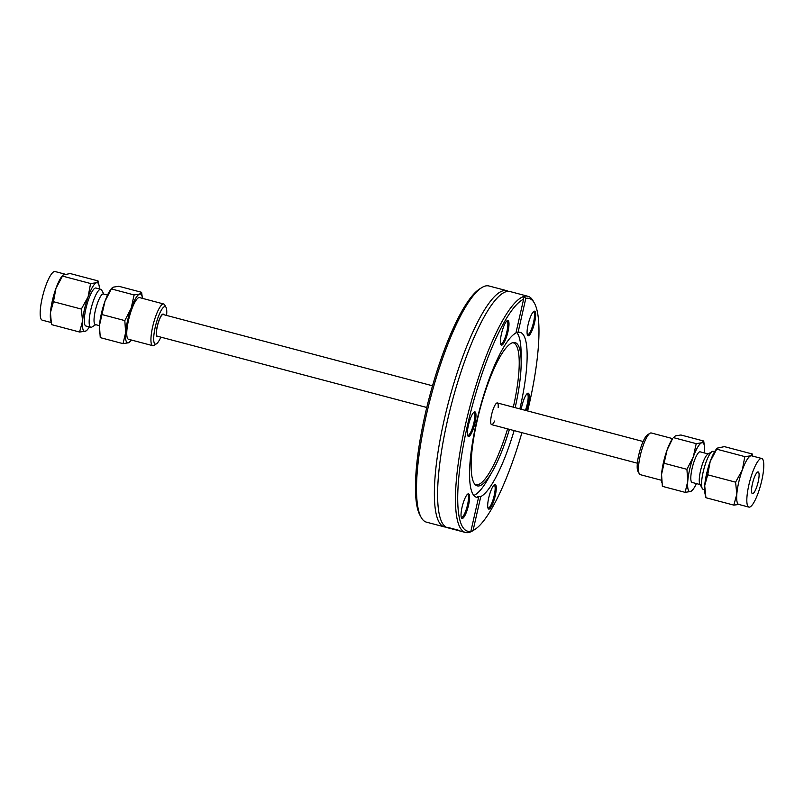 <?xml version="1.0" encoding="UTF-8"?>
<svg xmlns="http://www.w3.org/2000/svg" width="804" height="804" viewBox="0 0 804 804"><rect width="100%" height="100%" fill="white"/><g stroke="black" fill="none" stroke-linecap="round" stroke-linejoin="round"><path stroke-width="1.21" d="M494.601 421.045A11.226 2.563 -75.2 0 1 491.988 424.612A11.226 2.563 -75.2 0 1 491.576 424.633A11.226 2.563 -75.2 0 1 491.978 413.125A11.226 2.563 -75.2 0 1 497.324 402.935A11.226 2.563 -75.2 0 1 498.168 407.548M444.351 526.881L426.502 522.168A122.158 27.859 -75.2 0 1 421.055 517.213A122.158 27.859 -75.2 0 1 430.803 396.945A122.158 27.859 -75.2 0 1 481.807 287.601A122.158 27.859 -75.2 0 1 484.5 286.274A122.158 27.859 -75.2 0 1 488.983 285.983L506.832 290.706A122.158 27.859 104.8 0 0 502.349 290.998A122.158 27.859 104.8 0 0 446.341 410.733A122.158 27.859 104.8 0 0 444.351 526.881A122.158 27.859 104.8 0 0 446.029 527.102M481.807 287.601L479.797 288.847A120.389 27.457 104.8 0 0 429.537 396.613A120.389 27.457 104.8 0 0 419.929 515.133L421.055 517.213M508.399 291.349A122.158 27.859 104.8 0 0 506.832 290.706M534.499 303.319L533.364 301.239A122.158 27.859 104.8 0 0 527.916 296.284A122.158 27.859 104.8 0 0 523.927 296.425L525.796 298.415A120.389 27.457 -75.2 0 1 534.499 303.319A120.389 27.457 -75.2 0 1 527.645 410.955M521.907 432.663A120.389 27.457 -75.2 0 1 474.631 529.605A120.389 27.457 -75.2 0 1 473.074 530.449L470.41 531.987A122.158 27.859 104.8 0 0 472.621 530.851L474.631 529.605M470.41 531.987L469.586 532.077M527.916 296.284L510.078 291.561A122.158 27.859 104.8 0 0 505.595 291.862A122.158 27.859 104.8 0 0 499.575 295.691A122.158 27.859 104.8 0 0 451.898 402.523A122.158 27.859 104.8 0 0 440.512 518.962A122.158 27.859 104.8 0 0 447.587 527.746L450.411 528.489M470.893 531.213A120.389 27.457 -75.2 0 1 467.405 425.648A120.389 27.457 -75.2 0 1 523.615 299.178L522.952 296.766A122.158 27.859 104.8 0 0 467.204 417.236A122.158 27.859 104.8 0 0 465.436 532.469A122.158 27.859 104.8 0 0 469.435 532.328L470.893 531.213L478.581 497.364L477.656 496.55L480.762 496.601L473.074 530.449M523.927 296.425L522.932 296.646M449.376 528.188A122.158 27.859 -75.2 0 1 447.858 527.414L459.496 530.499A122.158 27.859 104.8 0 0 459.838 530.71L449.567 527.997A122.158 27.859 104.8 0 0 450.753 528.56L449.456 527.836M450.34 528.439L465.436 532.469M454.511 529.565A122.158 27.859 -75.2 0 1 454.109 529.464A122.158 27.859 -75.2 0 1 454.059 529.454L451.567 528.791M458.21 530.529L457.104 530.258M525.796 298.415L518.098 332.263L516.158 331.972M478.581 497.364A85.314 19.457 104.8 0 1 476.521 497.294A85.314 19.457 104.8 0 1 477.415 418.221A85.314 19.457 104.8 0 1 515.917 333.027L523.615 299.178M463.878 500.992A12.723 2.904 104.8 0 0 461.496 517.927A12.723 2.904 104.8 0 0 468.129 506.882A12.723 2.904 104.8 0 0 467.827 494.008A12.723 2.904 104.8 0 0 463.878 500.992M508.922 325.69A12.723 2.904 104.8 0 0 507.203 320.685A12.723 2.904 104.8 0 0 501.887 332.082A12.723 2.904 104.8 0 0 500.872 344.614A12.723 2.904 104.8 0 0 505.324 340.042A12.723 2.904 104.8 0 0 508.922 325.69M474.46 411.879A12.723 2.904 104.8 0 0 474.179 412.02A12.723 2.904 104.8 0 0 468.873 423.406A12.723 2.904 104.8 0 0 467.858 435.939A12.723 2.904 104.8 0 0 474.35 425.406A12.723 2.904 104.8 0 0 474.46 411.879M480.762 496.601A85.314 19.457 104.8 0 0 514.118 430.602M519.866 408.894A85.314 19.457 104.8 0 0 520.158 332.333A85.314 19.457 104.8 0 0 518.098 332.263M487.757 503.937A12.723 2.904 104.8 0 0 488.169 508.59A12.723 2.904 104.8 0 0 494.792 497.545A12.723 2.904 104.8 0 0 494.49 484.671A12.723 2.904 104.8 0 0 487.757 503.937M532.801 328.635A12.723 2.904 104.8 0 0 535.625 315.942A12.723 2.904 104.8 0 0 533.876 311.349A12.723 2.904 104.8 0 0 528.56 322.746A12.723 2.904 104.8 0 0 527.545 335.278A12.723 2.904 104.8 0 0 532.801 328.635M526.439 410.633A12.723 2.904 104.8 0 0 529.263 397.94A12.723 2.904 104.8 0 0 527.514 393.337A12.723 2.904 104.8 0 0 521.213 409.256M473.787 495.425A85.314 19.457 104.8 0 0 487.706 479.536L492.159 471.827A74.089 16.894 104.8 0 0 509.424 429.356M515.163 407.648A74.089 16.894 104.8 0 0 521.163 362.202L521.113 353.298A85.314 19.457 104.8 0 0 516.279 331.982M493.957 485.113A11.849 2.703 -75.2 0 1 494.189 485.134A11.849 2.703 -75.2 0 1 495.093 489.948A11.849 2.703 -75.2 0 1 492.199 502.158A11.849 2.703 -75.2 0 1 488.128 508.038A11.849 2.703 -75.2 0 1 487.917 507.937M467.285 494.45A11.849 2.703 -75.2 0 1 467.516 494.47A11.849 2.703 -75.2 0 1 465.828 510.711A11.849 2.703 -75.2 0 1 461.456 517.374A11.849 2.703 -75.2 0 1 461.255 517.274M473.646 412.462A11.849 2.703 -75.2 0 1 473.878 412.482A11.849 2.703 -75.2 0 1 473.677 423.748A11.849 2.703 -75.2 0 1 468.25 435.356A11.849 2.703 -75.2 0 1 467.817 435.386A11.849 2.703 -75.2 0 1 467.606 435.286M506.671 321.138A11.849 2.703 -75.2 0 1 506.892 321.158A11.849 2.703 -75.2 0 1 507.796 325.972A11.849 2.703 -75.2 0 1 504.912 338.172A11.849 2.703 -75.2 0 1 500.842 344.052A11.849 2.703 -75.2 0 1 500.631 343.951M533.333 311.801A11.849 2.703 -75.2 0 1 533.565 311.811A11.849 2.703 -75.2 0 1 531.876 328.052A11.849 2.703 -75.2 0 1 527.504 334.715A11.849 2.703 -75.2 0 1 527.293 334.615M526.982 393.789A11.849 2.703 -75.2 0 1 527.203 393.809A11.849 2.703 -75.2 0 1 525.404 410.362M521.163 362.202A74.089 16.894 104.8 0 0 513.635 342.504A74.089 16.894 104.8 0 0 512.379 342.785A74.089 16.894 104.8 0 0 479.174 412.341A74.089 16.894 104.8 0 0 475.878 485.224A74.089 16.894 104.8 0 0 479.918 485.676A74.089 16.894 104.8 0 0 492.159 471.827M475.144 484.591A73.435 16.753 104.8 0 0 478.36 484.591A73.435 16.753 104.8 0 0 507.575 428.874M513.324 407.166A73.435 16.753 104.8 0 0 512.681 342.695M426.773 407.487L157.363 336.213A11.226 2.563 -75.2 0 1 157.755 324.705A11.226 2.563 -75.2 0 1 163.101 314.515L432.522 385.789M758.192 481.787A11.226 2.563 -75.2 0 1 752.433 493.646A11.226 2.563 -75.2 0 1 752.423 483.807A11.226 2.563 -75.2 0 1 758.182 471.948A11.226 2.563 -75.2 0 1 758.192 481.787M742.323 469.948L744.826 456.612L750.675 455.868A25.145 5.739 104.8 0 0 742.323 469.948A25.145 5.739 104.8 0 0 738.705 482.38A25.145 5.739 104.8 0 0 736.816 494.199L735.59 482.169L742.323 469.948M761.74 458.491A25.145 5.739 -75.2 0 1 761.77 480.531A25.145 5.739 -75.2 0 1 748.876 507.103A25.145 5.739 -75.2 0 1 748.846 485.063A25.145 5.739 -75.2 0 1 761.74 458.491L751.599 455.808A25.145 5.739 104.8 0 0 750.675 455.868L752.293 453.999L752.775 456.119M739.66 504.359L733.811 505.113L736.816 494.199A25.145 5.739 104.8 0 0 738.735 504.42L748.876 507.103M752.293 453.999L724.394 446.622L717.299 448.109L710.203 461.456L707.701 474.792L735.59 482.169M707.701 474.792L704.696 485.696L705.922 497.726L733.811 505.113M716.937 449.235L744.826 456.612M705.611 496.4L704.917 493.234A25.145 5.739 -75.2 0 1 704.696 485.696A25.145 5.739 -75.2 0 1 710.203 461.456A25.145 5.739 -75.2 0 1 716.676 448.803L717.299 448.109M704.555 489.686L703.158 489.324A19.648 4.482 -75.2 0 1 702.284 488.52A19.648 4.482 -75.2 0 1 703.138 472.099A19.648 4.482 -75.2 0 1 712.053 451.597A19.648 4.482 -75.2 0 1 713.208 451.335L714.605 451.707M702.284 488.52L699.842 484.038A15.829 3.608 -75.2 0 1 700.525 470.802A15.829 3.608 -75.2 0 1 707.711 454.29L712.053 451.597M700.133 484.571L692.093 482.44A15.829 3.608 -75.2 0 1 692.073 468.571A15.829 3.608 -75.2 0 1 700.183 451.838L708.223 453.969M661.742 482.249L661.551 480.581A25.256 5.759 -75.2 0 1 661.551 474.36A25.256 5.759 -75.2 0 1 667.079 449.999A25.256 5.759 -75.2 0 1 672.727 438.361L667.079 449.999L661.551 474.36L662.365 486.33L685.139 492.36L687.752 481.284L686.928 469.315L664.154 463.285M703.701 441.024L680.928 434.994L675.471 435.858L673.44 437.617L696.214 443.647L701.671 442.783L703.701 441.024L704.525 446.773A25.256 5.759 104.8 0 0 701.671 442.783A25.256 5.759 104.8 0 0 693.289 456.933L696.214 443.647M686.928 469.315L693.289 456.933A25.256 5.759 104.8 0 0 687.752 481.284A25.256 5.759 104.8 0 0 690.606 491.495L685.139 492.36M692.636 489.736L690.606 491.495A25.256 5.759 104.8 0 0 693.349 488.993A25.256 5.759 104.8 0 0 696.435 483.596M704.525 452.994A25.256 5.759 104.8 0 0 704.525 446.773M672.546 438.602L651.27 432.974A21.557 4.914 104.8 0 0 650.004 433.266L647.552 434.783A19.396 4.422 104.8 0 0 638.748 455.024A19.396 4.422 104.8 0 0 637.904 471.244L639.291 473.777A21.557 4.914 104.8 0 0 640.245 474.651L661.521 480.279M650.004 433.266A21.557 4.914 104.8 0 0 640.225 455.757A21.557 4.914 104.8 0 0 639.291 473.777M81.345 309.078L88.078 296.857L90.581 283.521L96.43 282.777L98.038 280.908L70.149 273.531L63.044 275.018L55.958 288.365L53.446 301.701L50.441 312.615L51.366 323.308L51.667 324.645L79.566 332.022L82.571 321.108L81.345 309.078L53.446 301.701M51.366 323.308L50.672 320.153A25.145 5.739 -75.2 0 1 50.441 312.615A25.145 5.739 -75.2 0 1 55.958 288.365A25.145 5.739 -75.2 0 1 62.421 275.712L63.044 275.018M90.581 283.521L62.692 276.144M99.405 288.948A25.145 5.739 104.8 0 0 99.043 285.4A25.145 5.739 104.8 0 0 96.43 282.777A25.145 5.739 104.8 0 0 88.078 296.857A25.145 5.739 104.8 0 0 82.571 321.108A25.145 5.739 104.8 0 0 85.405 331.268A25.145 5.739 104.8 0 0 87.284 329.841L85.405 331.268L79.566 332.022M98.038 280.908L99.043 285.4M87.284 329.841A25.145 5.739 104.8 0 0 89.355 326.937M64.843 274.114L55.084 271.531A25.145 5.739 104.8 0 0 50.19 275.973A25.145 5.739 104.8 0 0 41.285 302.535A25.145 5.739 104.8 0 0 42.22 320.153L51.185 322.525M103.837 294.073L101.676 290.113A19.648 4.482 104.8 0 0 100.801 289.319L95.937 288.033A19.648 4.482 104.8 0 0 92.118 291.5A19.648 4.482 104.8 0 0 85.164 312.253A19.648 4.482 104.8 0 0 85.897 326.012L90.751 327.298A19.648 4.482 104.8 0 0 91.907 327.037L95.736 324.675M100.801 289.319A19.648 4.482 104.8 0 0 96.982 292.787A19.648 4.482 104.8 0 0 90.028 313.54A19.648 4.482 104.8 0 0 90.751 327.298M107.535 295.048L103.414 293.962A15.829 3.608 104.8 0 0 100.339 296.756A15.829 3.608 104.8 0 0 94.731 313.47A15.829 3.608 104.8 0 0 95.324 324.565L99.435 325.65M142.439 298.364A25.256 5.759 104.8 0 0 142.408 298.063A25.256 5.759 104.8 0 0 139.564 294.073A25.256 5.759 104.8 0 0 131.173 308.223A25.256 5.759 104.8 0 0 125.635 332.575A25.256 5.759 104.8 0 0 128.489 342.785A25.256 5.759 104.8 0 0 131.243 340.283A25.256 5.759 104.8 0 0 131.414 340.032M160.85 337.137A19.396 4.422 -75.2 0 1 159.041 340.685A19.396 4.422 -75.2 0 1 156.408 343.861L153.956 345.378A21.557 4.914 -75.2 0 1 152.69 345.66L128.509 339.268A21.557 4.914 -75.2 0 1 127.715 324.163A21.557 4.914 -75.2 0 1 135.343 301.399A21.557 4.914 -75.2 0 1 139.534 297.591L163.714 303.992A21.557 4.914 -75.2 0 1 164.669 304.867L166.056 307.399A19.396 4.422 -75.2 0 1 166.589 315.429M130.529 341.017L128.489 342.785L123.032 343.64L125.635 332.575L124.821 320.605L131.173 308.223L134.097 294.937L139.564 294.073L141.594 292.304L142.408 298.063M141.594 292.304L118.821 286.284L113.354 287.139L111.324 288.907L104.972 301.289L99.435 325.64L100.259 337.62L123.032 343.64M102.048 314.575L124.821 320.605M99.636 333.539L99.435 331.871A25.256 5.759 -75.2 0 1 99.435 325.64A25.256 5.759 -75.2 0 1 104.972 301.289A25.256 5.759 -75.2 0 1 110.61 289.641L111.635 288.244L111.324 288.907L134.097 294.937M158.066 336.404A11.678 2.663 -75.2 0 1 157.242 336.645A11.678 2.663 -75.2 0 1 156.81 328.464A11.678 2.663 -75.2 0 1 160.941 316.143A11.678 2.663 -75.2 0 1 163.212 314.073A11.678 2.663 -75.2 0 1 163.805 314.696M156.408 343.861A19.396 4.422 -75.2 0 1 154.207 332.615A19.396 4.422 -75.2 0 1 161.413 310.032A19.396 4.422 -75.2 0 1 166.056 307.399M152.69 345.66A21.557 4.914 -75.2 0 1 151.886 330.555A21.557 4.914 -75.2 0 1 159.524 307.801A21.557 4.914 -75.2 0 1 163.714 303.992M643.11 441.507L497.324 402.935M637.371 463.204L491.576 424.633M693.349 488.993L692.324 490.39M131.243 340.283L130.218 341.68"/></g></svg>
